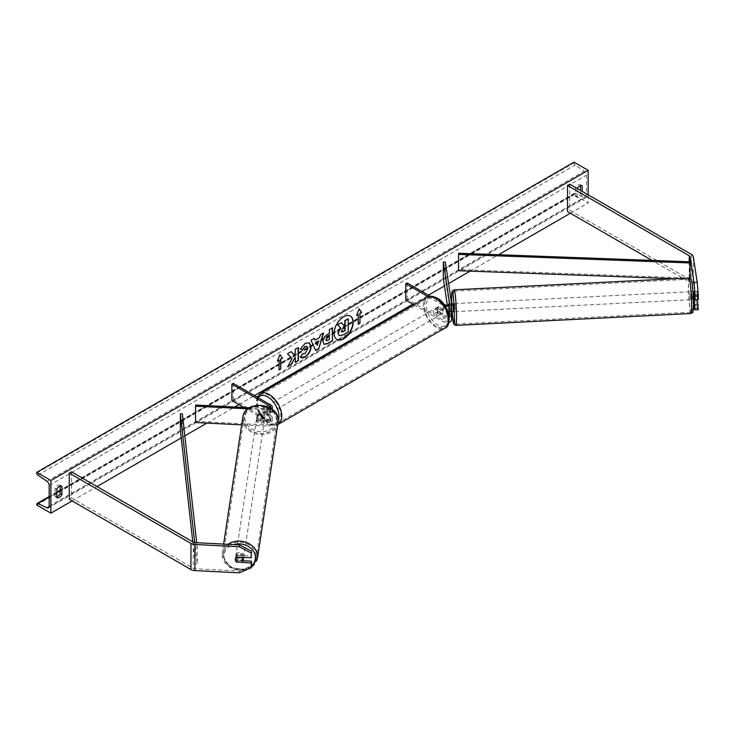 <?xml version="1.0" encoding="UTF-8"?>
<svg xmlns="http://www.w3.org/2000/svg" width="735" height="735" viewBox="0 0 735 735"><rect width="100%" height="100%" fill="white"/><g stroke="black" fill="none" stroke-linecap="round" stroke-linejoin="round"><path stroke-width="0.55" stroke-dasharray="3.67 2.76" d="M451.648 311.732L451.152 308.443L448.763 308.571L448.681 304.713L449.158 311.493M451.207 311.759L450.656 305.521L450.794 303.831L451.556 308.847L451.556 303.289M448.8 303.932L450.794 303.831M445.3 262.009L445.3 278.335L451.556 319.615L451.556 314.065M428.229 296.747L443.38 305.494L443.38 311.043A4.796 2.775 0 0 0 447.826 311.787M443.38 305.494A4.796 2.775 0 0 0 445.061 306.118M448.828 315.407A2.802 1.617 180 0 1 444.794 315.453L438.575 311.861A3.997 2.306 60 0 1 438.271 306.761A3.997 2.306 60 0 1 438.575 306.633L444.794 310.225A2.802 1.617 0 0 0 447.845 310.574A2.802 1.617 0 0 0 449.572 309.086A2.802 1.617 0 0 0 449.563 308.948L448.901 304.584M443.306 278.436L445.3 278.335M405.775 300.11L407.181 299.292L444.794 321.002A2.802 1.617 0 0 0 447.845 321.351A2.802 1.617 0 0 0 449.572 319.863A2.802 1.617 0 0 0 449.563 319.716L448.901 315.361M448.35 311.704L447.349 305.117M413.989 304.85L443.38 321.82A4.796 2.775 0 0 0 448.846 322.362M407.181 282.966L407.181 299.292M430.269 296.288L443.545 303.959M443.38 311.043L437.16 307.45A3.997 2.306 -120 0 0 436.856 307.579A3.997 2.306 -120 0 0 437.16 312.678L443.38 316.27L443.38 321.82M449.039 316.748A4.796 2.775 180 0 1 443.38 316.27M438.575 306.633L437.16 307.45M438.575 311.861L437.16 312.678M448.8 309.159L450.794 309.058M694.217 299.476L693.766 291.62M697.46 299.715L696.991 291.4L698.25 299.678M693.812 291.556L696.991 291.4M693.408 304.602L690.137 283.021A3.197 1.847 0 0 0 689.219 281.882L651.991 260.392M698.25 309.692L697.203 308.452L693.325 282.865A6.394 3.693 0 0 0 691.479 280.577L569.781 210.311L567.521 211.616M569.781 184.191L569.781 210.311M697.203 308.452L694.015 308.608M693.812 296.784L696.991 296.618M243.12 560.741L237.139 560.438A3.997 3.252 8.6 0 1 235.54 557.746A3.997 3.252 8.6 0 1 235.567 557.351A3.997 3.252 8.6 0 1 237.139 555.219L251.48 555.936M237.139 560.438L236.909 561.953M239.242 572.85L239.527 571.012L195.216 568.771A3.197 1.847 180 0 1 193.231 568.238L71.534 497.972L69.265 499.286M239.527 571.012L251.48 565.959A15.793 12.844 8.6 0 1 234.116 568.578A15.793 12.844 8.6 0 1 223.964 556A15.793 12.844 8.6 0 1 233.638 544.589M71.534 471.852L71.534 497.972M237.139 555.219L236.854 557.057M258.573 418.987L267.246 419.428A2.802 1.617 0 0 0 270.296 417.811A2.802 1.617 0 0 0 269.469 416.671L263.249 413.079A3.997 2.306 60 0 1 262.946 407.98A3.997 2.306 60 0 1 263.249 407.851L269.469 411.444A2.802 1.617 180 0 1 270.296 412.592A2.802 1.617 180 0 1 267.246 414.2L258.573 413.759A3.997 3.252 -171.4 0 0 257.011 415.9A3.997 3.252 -171.4 0 0 256.974 416.295A3.997 3.252 -171.4 0 0 258.573 418.987L258.398 420.135A3.997 3.252 8.6 0 1 256.8 417.443A3.997 3.252 8.6 0 1 256.837 417.048A3.997 3.252 8.6 0 1 258.398 414.917L267.081 415.348A4.796 2.775 180 0 0 272.29 412.592A4.796 2.775 180 0 0 270.884 410.635L264.664 407.043A3.997 2.306 -120 0 0 264.361 407.172A3.997 2.306 -120 0 0 264.664 412.262L270.884 415.854L270.884 421.403A4.796 2.775 180 0 1 272.29 423.369A4.796 2.775 180 0 1 267.081 426.125L241.696 424.848M270.884 415.854A4.796 2.775 0 0 1 272.29 417.811A4.796 2.775 0 0 1 267.081 420.576L258.398 420.135M271.353 408.688A4.796 2.775 180 0 1 267.081 409.799L247.897 408.835M269.965 407.806A2.802 1.617 180 0 1 267.246 408.651L249.441 407.75M195.74 405.04L195.565 422.515M243.919 407.475L269.469 422.221A2.802 1.617 180 0 1 270.296 423.369A2.802 1.617 180 0 1 267.246 424.977L195.74 421.366M233.28 383.367L233.28 399.693L231.865 400.511M233.28 399.693L270.884 421.403M258.573 413.759L258.398 414.917M263.249 407.851L264.664 407.043M263.249 413.079L264.664 412.262M437.444 308.599A3.997 2.306 -120 0 0 435.442 308.397A3.997 2.306 -120 0 0 434.826 311.603A3.997 2.306 -120 0 0 437.444 315.122A3.997 2.306 -120 0 0 439.438 315.324A3.997 2.306 -120 0 0 440.054 312.118A3.997 2.306 -120 0 0 437.444 308.599M438.253 306.78L436.553 307.754A3.997 2.306 60 0 1 436.572 307.744A3.997 2.306 60 0 1 438.575 307.937A3.997 2.306 60 0 1 440.596 310.087L442.286 309.104A3.997 2.306 -120 0 1 442.286 313.68L440.596 314.663A3.997 2.306 60 0 1 440.568 314.672A3.997 2.306 60 0 1 438.575 314.47A3.997 2.306 60 0 1 436.553 312.329L438.253 311.346A3.997 2.306 -120 0 1 438.253 306.78L442.286 309.104M442.286 313.68L438.253 311.346M267.779 406.547A3.997 2.306 -120 0 0 265.776 406.354A3.997 2.306 -120 0 0 265.16 409.56A3.997 2.306 -120 0 0 267.779 413.079A3.997 2.306 -120 0 0 269.773 413.281A3.997 2.306 -120 0 0 270.388 410.075A3.997 2.306 -120 0 0 267.779 406.547M262.928 407.998L264.628 407.015A3.997 2.306 60 0 1 266.649 407.199A3.997 2.306 60 0 1 268.661 409.349L266.97 410.332A3.997 2.306 -120 0 1 266.97 414.898L268.661 413.915A3.997 2.306 60 0 1 268.642 413.934A3.997 2.306 60 0 1 266.649 413.731A3.997 2.306 60 0 1 264.628 411.591L262.928 412.565A3.997 2.306 -120 0 1 262.928 407.998L266.97 410.332M266.97 414.898L262.928 412.565M265.776 406.354L264.646 407.006A3.997 2.306 60 0 1 264.646 407.006L268.661 409.349M436.553 312.329L440.596 314.663L439.438 315.324M440.596 310.087L436.553 307.754M264.628 411.591L268.661 413.915M269.194 412.262A3.997 2.306 -120 0 0 271.187 412.464A3.997 2.306 -120 0 0 271.803 409.257A3.997 2.306 -120 0 0 269.194 405.729A3.997 2.306 -120 0 0 267.191 405.536A3.997 2.306 -120 0 0 266.575 408.743A3.997 2.306 -120 0 0 269.194 412.262M436.03 309.407A3.997 2.306 60 0 1 438.639 312.935A3.997 2.306 60 0 1 438.023 316.142A3.997 2.306 60 0 1 436.03 315.94A3.997 2.306 60 0 1 433.42 312.421A3.997 2.306 60 0 1 434.027 309.214A3.997 2.306 60 0 1 436.03 309.407M436.03 326.165A16.519 9.537 60 0 1 425.234 311.603A16.519 9.537 60 0 1 427.77 298.373A16.519 9.537 60 0 1 436.03 299.191A16.519 9.537 60 0 1 446.816 313.744A16.519 9.537 60 0 1 444.289 326.983A16.519 9.537 60 0 1 436.03 326.165M269.194 395.513A16.519 9.537 -120 0 0 260.934 394.695A16.519 9.537 -120 0 0 258.398 407.934A16.519 9.537 -120 0 0 269.194 422.487A16.519 9.537 -120 0 0 277.453 423.305A16.519 9.537 -120 0 0 279.98 410.066A16.519 9.537 -120 0 0 269.194 395.513M691.681 293.348L692.223 299.641L691.681 293.348M693.822 291.62L696.955 291.464L697.451 299.32L697.451 294.744L694.318 294.9M691.828 291.657L693.417 291.575L693.868 294.928M696.955 291.464L697.451 294.744M693.868 299.494L693.371 296.214L696.955 296.03M693.371 296.214L693.822 299.568L692.223 299.641M697.451 299.32L695.007 299.439M452.797 303.73L453.201 311.713M448.809 303.996L451.152 303.877L451.575 306.642M451.575 306.072L451.152 303.877M451.575 307.166L449.26 307.285L449.324 311.429M451.152 308.443L451.547 311.741M448.855 304.612L449.26 307.285M449.204 311.475L448.763 308.571M455.332 309.922L454.79 303.628L455.332 309.922M689.687 293.449L690.238 299.742L689.687 293.449M691.47 305.245A16.519 1.176 87.1 0 1 690.863 312.246A16.519 1.176 87.1 0 1 689.375 303.371A16.519 1.176 87.1 0 1 688.594 286.255A16.519 1.176 87.1 0 1 689.2 279.254A16.519 1.176 87.1 0 1 690.698 288.129A16.519 1.176 87.1 0 1 691.47 305.245M453.55 298.125A16.519 1.176 -92.9 0 0 454.331 315.241A16.519 1.176 -92.9 0 0 455.819 324.117A16.519 1.176 -92.9 0 0 456.426 317.125A16.519 1.176 -92.9 0 0 455.645 299.999A16.519 1.176 -92.9 0 0 454.156 291.124A16.519 1.176 -92.9 0 0 453.55 298.125M350.273 316.032A13.487 7.791 120 0 0 350.136 315.949A13.487 7.791 120 0 0 343.392 316.62A13.487 7.791 120 0 0 334.581 328.499A13.487 7.791 120 0 0 336.648 339.313A13.487 7.791 120 0 0 336.795 339.386M588.165 194.803L588.165 202.97L574.026 194.803L574.026 194.123A1.801 1.038 60 0 1 574.393 193.296A1.801 1.038 60 0 1 575.174 193.323L584.279 197.614A3.399 1.966 -120 0 0 585.758 197.669A3.399 1.966 -120 0 0 586.466 196.107L586.466 175.215A3.399 1.966 -120 0 0 584.279 171.191L575.174 164.971A1.801 1.038 60 0 1 574.026 162.839L574.026 162.15M72.094 500.912L96.983 486.542M181.233 437.904L184.816 435.837M206.902 423.084L234.75 407.006M238.93 404.59L254.485 395.614M412.84 304.189L428.395 295.204M444.445 285.943L448.561 283.563M470.078 271.142L498.532 254.714M570.351 213.251L588.165 202.97M577.278 188.518A4.998 2.885 120 0 0 577.131 188.766L577.131 197.256A4.998 2.885 120 0 0 577.177 197.283A4.998 2.885 120 0 0 582.221 194.316L582.221 191.376M56.825 496.823A4.998 2.885 -60 0 1 55.18 496.695A4.998 2.885 -60 0 1 55.134 496.667L55.134 488.178A4.998 2.885 -60 0 1 57.679 485.458A4.998 2.885 -60 0 1 60.178 485.21A4.998 2.885 -60 0 1 60.224 485.238L60.224 486.074M55.134 488.178L56.825 489.161M580.531 185.67L580.531 184.843A4.998 2.885 120 0 0 580.485 184.816A4.998 2.885 120 0 0 577.986 185.064A4.998 2.885 120 0 0 575.441 187.783L577.131 188.766M575.441 187.783L575.441 196.273A4.998 2.885 120 0 0 580.531 193.333L580.531 190.393M577.177 197.283L575.477 196.3A4.998 2.885 120 0 0 575.477 196.3L577.131 197.256M36.75 504.991L574.026 194.803M580.531 184.843L582.129 185.771M580.531 193.333L582.221 194.316M55.134 496.667L56.825 497.65M60.224 485.238L61.823 486.166M341.178 322.591L343.548 325.182M347.977 318.668L347.977 331.761L342.62 334.848L339.23 335.739M357.982 314.304L357.982 324.107M359.057 309.049L356.567 315.453M277.554 360.747L279.934 354.601M278.804 360.021L279.089 369.981M291.198 351.67L287.238 353.627L291.951 358.671M291.666 358.515L287.67 366.765M298.134 347.664L295.001 349.143L295.277 352.69M295.001 352.524L293.853 354.656M295.001 356.907L295.277 362.373M287.385 366.6L287.918 366.296M323.887 344.219L322.702 341.582C322.922 338.348 324.539 335.849 327.571 334.076L329.399 333.341M329.115 333.175L329.399 329.611M329.115 329.445L332.532 327.801M326.368 340.663L329.115 339.469L329.115 336.014M300.275 349.051L304.961 343.126L309.26 342.758M300.826 357.421L300.321 356.999M300.036 356.833L302.682 353.526M306.826 346.387L307.57 348.418L304.869 353.471L302.655 353.563M314.856 339.993L319.523 337.631M319.238 337.466L320.322 334.848M320.037 334.691L323.556 332.983M315.49 350.393L310.988 340.241M310.703 340.075L314.323 338.311M317.015 345.239L318.283 340.819M344.834 327.617L342.758 328.481L341.077 331.007L341.573 331.954M235.714 556.597A3.997 3.252 -171.4 0 0 239.454 560.042A3.997 3.252 -171.4 0 0 243.652 557.396A3.997 3.252 -171.4 0 0 243.68 557.001A3.997 3.252 -171.4 0 0 239.941 553.547A3.997 3.252 -171.4 0 0 235.742 556.202A3.997 3.252 -171.4 0 0 235.714 556.597M242.091 562.22L242.403 560.143L236.716 559.859A3.997 3.252 -171.4 0 0 242.403 560.143M236.716 559.859L236.404 561.926M236.404 557.36L236.716 555.292L242.403 555.577A3.997 3.252 -171.4 0 0 236.716 555.292M242.403 555.577L242.146 557.323M256.625 418.592A3.997 3.252 -171.4 0 0 260.365 422.046A3.997 3.252 -171.4 0 0 264.563 419.391A3.997 3.252 -171.4 0 0 264.6 418.996A3.997 3.252 -171.4 0 0 260.861 415.551A3.997 3.252 -171.4 0 0 256.662 418.197A3.997 3.252 -171.4 0 0 256.625 418.592M257.911 415.45L263.599 415.734A3.997 3.252 -171.4 0 0 257.911 415.45L258.114 414.062A3.997 3.252 -171.4 0 0 257.011 415.9A3.997 3.252 -171.4 0 0 256.974 416.295A3.997 3.252 -171.4 0 0 258.114 418.638L257.911 420.016A3.997 3.252 -171.4 0 0 263.599 420.301L257.911 420.016M264.563 419.391L264.912 417.094A3.997 3.252 -171.4 0 1 263.81 418.922L263.599 420.301M264.912 417.094A3.997 3.252 -171.4 0 0 264.949 416.699A3.997 3.252 -171.4 0 0 263.81 414.356L263.599 415.734M258.114 414.062L263.81 414.356M263.81 418.922L258.114 418.638M256.451 419.74A3.997 3.252 -171.4 0 0 260.19 423.195A3.997 3.252 -171.4 0 0 264.389 420.549A3.997 3.252 -171.4 0 0 264.425 420.144A3.997 3.252 -171.4 0 0 260.686 416.699A3.997 3.252 -171.4 0 0 256.487 419.345A3.997 3.252 -171.4 0 0 256.451 419.74M243.855 555.853A3.997 3.252 8.6 0 1 243.827 556.248A3.997 3.252 8.6 0 1 239.628 558.894A3.997 3.252 8.6 0 1 235.889 555.449A3.997 3.252 8.6 0 1 235.917 555.044A3.997 3.252 8.6 0 1 240.115 552.398A3.997 3.252 8.6 0 1 243.855 555.853M256.331 556.478A16.519 13.432 8.6 0 1 256.203 558.122A16.519 13.432 8.6 0 1 238.866 569.055A16.519 13.432 8.6 0 1 223.422 554.815A16.519 13.432 8.6 0 1 223.541 553.17A16.519 13.432 8.6 0 1 240.887 542.237A16.519 13.432 8.6 0 1 256.331 556.478M276.893 420.778A16.519 13.432 -171.4 0 0 261.449 406.538A16.519 13.432 -171.4 0 0 244.112 417.471A16.519 13.432 -171.4 0 0 243.983 419.115A16.519 13.432 -171.4 0 0 259.427 433.356A16.519 13.432 -171.4 0 0 276.764 422.423A16.519 13.432 -171.4 0 0 276.893 420.778M458.668 253.235L458.668 269.561L690.137 278.124M458.539 270.719L458.668 269.561M690.009 278.124L690.009 279.282L674.62 278.712M690.137 283.021L690.009 279.282M192.763 541.851L195.216 563.874L194.665 542.595M182.372 413.833L182.372 430.159L180.378 430.232M195.216 547.547L197.21 547.474L197.21 563.8L182.372 430.159M197.21 547.474L196.677 542.724M195.216 563.874L197.21 563.8M444.794 304.676L444.794 310.225M449.563 303.674L449.563 308.948M449.563 314.451L449.563 319.716M444.794 315.453L444.794 321.002M689.219 261.77L689.219 281.882M691.479 254.457L691.479 280.577M693.325 256.745L693.325 282.865M195.216 542.65L195.216 568.771M193.231 542.118L193.231 568.238M267.081 420.576L267.081 426.125M267.081 409.799L267.081 415.348M270.884 405.077L270.884 410.635M267.246 408.651L267.246 414.2M269.469 407.53L269.469 411.444M267.246 419.428L267.246 424.977M269.469 416.671L269.469 422.221M437.444 298.961A15.793 9.123 60 0 1 448.607 318.31A15.793 9.123 60 0 1 437.444 324.76A15.793 9.123 60 0 1 426.272 305.411A15.793 9.123 60 0 1 437.444 298.961M427.127 297.262A17.796 10.272 -120 0 0 424.398 311.521A17.796 10.272 -120 0 0 436.03 327.204A17.796 10.272 -120 0 0 444.923 328.086M257.121 397.13L257.985 411.407L268.192 423.626C272.804 425.749 276.103 426.006 278.087 424.407A17.796 10.272 60 0 1 269.194 423.525A17.796 10.272 60 0 1 257.562 407.851A17.796 10.272 60 0 1 260.291 393.583M258.141 397.727A15.793 9.123 -120 0 0 258.086 410.626A15.793 9.123 -120 0 0 267.779 422.717A15.793 9.123 -120 0 0 278.17 420.539M690.652 286.567A15.793 1.121 87.1 0 1 692.021 282.754A15.793 1.121 87.1 0 1 693.399 304.731A15.793 1.121 87.1 0 1 692.021 308.544A15.793 1.121 87.1 0 1 690.652 286.567M689.136 277.977A17.796 1.268 -92.9 0 0 688.484 285.511A17.796 1.268 -92.9 0 0 689.32 303.959A17.796 1.268 -92.9 0 0 690.928 313.523M455.884 325.394A17.796 1.268 87.1 0 1 454.276 315.839A17.796 1.268 87.1 0 1 453.44 297.39A17.796 1.268 87.1 0 1 454.092 289.847M451.713 303.785A15.793 1.121 -92.9 0 0 452.108 311.769L451.703 303.785M49.19 506.305L586.466 196.107M49.19 485.403L586.466 175.215M36.75 504.311L574.026 194.123M36.75 473.028L574.026 162.839M37.908 475.159L575.174 164.971M47.012 481.379L584.279 171.191M49.181 506.553L584.279 197.614M49.19 496.998L56.825 492.588M60.224 490.631L575.174 193.323M227.942 544.304A17.796 14.479 -171.4 0 0 222.282 552.977A17.796 14.479 -171.4 0 0 222.145 554.75A17.796 14.479 -171.4 0 0 238.792 570.094A17.796 14.479 -171.4 0 0 257.471 558.315M278.032 422.616A17.796 14.479 8.6 0 1 259.354 434.394A17.796 14.479 8.6 0 1 242.706 419.051A17.796 14.479 8.6 0 1 242.844 417.278M244.874 418.004A15.793 12.844 -171.4 0 0 260.613 431.693A15.793 12.844 -171.4 0 0 276.351 419.593A15.793 12.844 -171.4 0 0 260.613 405.895A15.793 12.844 -171.4 0 0 244.874 418.004M449.572 309.086L449.572 303.537M449.572 314.304L449.572 319.863M438.271 306.761L436.856 307.579M235.567 557.351L235.742 556.202M272.29 409.395L272.29 412.592M270.296 412.592L270.296 407.043M270.296 417.811L270.296 423.369M272.29 417.811L272.29 423.369M256.662 418.197L256.837 417.048M262.946 407.98L264.361 407.172M436.572 307.744L435.442 308.397M269.773 413.281L268.642 413.934M271.187 412.464L438.023 316.142M260.934 394.695L427.77 298.373M277.453 423.305L444.289 326.983M267.191 405.536L434.027 309.214M454.79 303.628L689.834 291.758M455.819 324.117L690.863 312.246M454.156 291.124L689.2 279.254M455.185 311.612L690.238 299.742M585.758 197.669L48.492 507.857M574.393 193.296L60.224 490.153M56.825 492.11L49.19 496.52M580.485 184.816L582.175 185.799M55.18 496.695L56.871 497.678M60.178 485.21L61.869 486.193M223.624 544.084L222.135 554.851L230.064 567.622L246.565 569.754M250.35 568.155L251.223 567.622M264.389 420.549L243.827 556.248M244.112 417.471L223.541 553.17M276.764 422.423L256.203 558.122M256.487 419.345L235.917 555.044"/><path stroke-width="1.1" d="M448.901 304.584L448.809 303.996M445.061 306.118A4.796 2.775 0 0 0 451.575 303.537A4.796 2.775 0 0 0 451.556 303.289L445.3 262.009L443.306 262.11L443.306 278.436L447.349 305.117M449.039 316.748A4.796 2.775 180 0 0 451.575 314.304A4.796 2.775 180 0 0 451.556 314.065L451.207 311.759M447.826 311.787A4.796 2.775 0 0 0 451.575 309.086A4.796 2.775 0 0 0 451.556 308.847M443.545 303.959L444.794 304.676A2.802 1.617 0 0 0 447.845 305.025A2.802 1.617 0 0 0 449.572 303.537A2.802 1.617 0 0 0 449.563 303.39L443.306 262.11M448.901 315.361L448.35 311.704M449.158 311.493L449.563 314.167A2.802 1.617 180 0 1 449.572 314.304A2.802 1.617 180 0 1 448.828 315.407M448.846 322.362A4.796 2.775 0 0 0 451.575 319.863A4.796 2.775 0 0 0 451.556 319.615M430.269 296.288L407.181 282.966L405.775 283.784L405.775 300.11L413.989 304.85M405.775 283.784L428.229 296.747M693.766 291.62L695.062 299.834L698.25 299.678L698.25 294.882L695.062 295.047L695.062 299.834M694.217 299.476L695.062 309.858L694.015 308.608L693.408 304.602M695.062 295.047L694.015 282.488L690.137 256.901A3.197 1.847 0 0 0 689.219 255.762L567.521 185.496L567.521 211.616L651.991 260.392M694.015 282.488L697.203 282.332L693.325 256.745A6.394 3.693 0 0 0 691.479 254.457L569.781 184.191L567.521 185.496M695.062 309.858L698.25 309.692L697.46 299.715M695.062 305.062L698.25 304.896M697.203 282.332L698.25 294.882M236.854 562.275A3.997 3.252 8.6 0 1 235.264 559.583A3.997 3.252 8.6 0 1 235.292 559.188A3.997 3.252 8.6 0 1 236.854 557.057L251.195 557.782L251.48 551.149L239.527 544.883L195.216 542.65A3.197 1.847 180 0 1 193.231 542.118L71.534 471.852L69.265 473.156L69.265 499.286L190.962 569.542A6.394 3.693 180 0 0 194.931 570.608L239.242 572.85L251.195 567.797L251.195 563.001L236.909 561.953M251.48 551.149L251.195 557.782M233.638 544.589A15.793 12.844 8.6 0 1 255.44 557.589A15.793 12.844 8.6 0 1 251.48 565.95L251.48 561.163L243.12 560.741M239.527 544.883L239.242 546.73L194.931 544.488A6.394 3.693 180 0 1 190.962 543.422L69.265 473.156M251.48 561.163L251.195 563.001M251.48 565.959L251.195 567.797M239.242 546.73L251.195 552.986M241.696 424.848L195.565 422.515L195.565 406.189L247.897 408.835M269.965 407.806A2.802 1.617 180 0 0 270.296 407.043A2.802 1.617 180 0 0 269.469 405.895L231.865 384.185L233.28 383.367L270.884 405.077A4.796 2.775 180 0 1 272.29 407.043A4.796 2.775 180 0 1 271.353 408.688M249.441 407.75L195.74 405.04L195.565 406.189M231.865 384.185L231.865 400.511L243.919 407.475M692.912 291.602L693.417 291.575L694.318 294.9M693.316 299.586L695.007 299.439M451.547 311.741L453.201 311.713L453.348 310.023L452.797 303.73L451.198 303.812M451.575 306.642L451.575 306.072M451.602 311.796L449.324 311.429M448.763 303.996L448.855 304.612M336.795 339.386A13.487 7.791 120 0 0 343.392 338.642A13.487 7.791 120 0 0 352.166 326.882A13.487 7.791 120 0 0 350.273 316.032M343.677 338.807A13.487 7.791 120 0 0 352.488 326.919A13.487 7.791 120 0 0 350.42 316.114A13.487 7.791 120 0 0 343.677 316.776A13.487 7.791 120 0 0 334.866 328.664A13.487 7.791 120 0 0 336.933 339.478A13.487 7.791 120 0 0 343.677 338.807M50.89 480.506L50.89 513.159L36.75 504.991L36.75 504.311A1.801 1.038 60 0 1 37.127 503.484A1.801 1.038 60 0 1 37.908 503.512L47.012 507.802A3.399 1.966 -120 0 0 48.492 507.857A3.399 1.966 -120 0 0 49.19 506.305L49.19 485.403A3.399 1.966 -120 0 0 47.012 481.379L37.908 475.159A1.801 1.038 60 0 1 36.75 473.028L36.75 472.339L50.89 480.506L588.165 170.318L588.165 194.803M50.89 513.159L72.094 500.912M96.983 486.542L181.233 437.904M184.816 435.837L206.902 423.084M234.75 407.006L238.93 404.59M254.485 395.614L412.84 304.189M428.395 295.204L444.445 285.943M448.561 283.563L470.078 271.142M498.532 254.714L570.351 213.251M302.682 353.526L305.154 353.627L307.846 348.62L306.973 346.461L305.154 346.654L302.599 349.713L300.238 349.134L305.245 343.291L309.398 342.841L311.08 346.718C310.804 351.045 308.819 354.454 305.117 356.953C302.866 358.147 301.267 358.165 300.321 356.999L302.912 353.71M300.964 357.504L300.321 356.999M322.987 341.784L322.987 341.747C323.198 338.513 324.824 336.014 327.847 334.232L329.399 333.341L329.399 329.611L332.532 327.801L332.532 340.856L327.691 343.658L324.025 344.311L322.987 341.784M291.951 358.671L287.67 366.765L291.382 364.615L295.277 357.072L295.277 362.373L298.419 360.563L298.419 347.499L295.277 349.309L295.277 352.69L294.129 354.821L291.29 351.615L287.523 353.783L291.951 358.671M582.221 191.376L582.221 185.826A4.998 2.885 120 0 0 582.175 185.799A4.998 2.885 120 0 0 579.676 186.047A4.998 2.885 120 0 0 577.278 188.518M61.915 486.221L61.915 494.71A4.998 2.885 -60 0 1 56.871 497.678A4.998 2.885 -60 0 1 56.825 497.65L56.825 489.161A4.998 2.885 -60 0 1 59.37 486.441A4.998 2.885 -60 0 1 61.869 486.193A4.998 2.885 -60 0 1 61.915 486.221L61.823 486.166M359.966 313.496L361.657 312.513L359.112 308.893L356.567 315.453L358.267 314.47L358.267 324.264L359.966 323.29L359.966 313.496L359.966 323.29M277.389 361.161L279.934 354.601L282.479 358.23L280.788 359.204L280.788 368.998L279.089 369.981L279.089 360.187L277.389 361.161M315.14 340.158L319.523 337.631L320.322 334.848L323.556 332.983L318.769 348.822L315.765 350.549L310.988 340.241L314.323 338.311L315.14 340.158L314.157 338.412M580.531 190.393L580.531 185.67M60.224 486.074L60.224 493.727A4.998 2.885 -60 0 1 56.825 496.823M36.75 472.339L574.026 162.15L588.165 170.318M60.224 493.727L61.915 494.71M337.916 333.093L339.23 335.739L337.916 333.056L340.25 327.691L337.549 324.686L341.453 322.757L343.741 325.403L345.119 324.613L345.119 320.644L348.261 318.834L348.261 331.917L342.896 335.013L339.175 335.711M341.453 322.757L337.549 324.686M343.548 325.182L344.834 324.447L344.834 320.478L348.261 318.834M338.201 333.258L340.535 327.856L337.834 324.852M359.681 323.124L358.267 323.942M356.732 315.03L358.267 314.47M359.681 313.331L361.657 312.513M361.372 312.347L359.057 309.049M279.879 354.757L282.479 358.23M282.203 358.064L280.788 359.204M280.504 359.038L280.788 368.998M279.089 369.65L280.504 368.841M277.554 360.747L279.089 360.187M291.198 351.67L294.129 354.821M295.277 362.043L298.419 360.563M298.134 360.398L298.134 347.664M287.918 366.296L291.106 364.45L295.277 357.072M332.257 327.966L332.532 340.856M332.257 340.7L327.406 343.493L323.887 344.219M329.399 336.18L327.911 337.034L326.119 339.772L326.496 340.755L329.399 339.625L329.115 336.014L327.635 336.869L325.835 339.607L326.368 340.663M309.26 342.758L310.795 346.552C310.519 350.88 308.535 354.288 304.832 356.787L300.826 357.421M306.826 346.387L304.869 346.488L302.599 349.713M302.315 349.548L300.275 349.051M323.152 333.212L318.769 348.822M318.485 348.656L315.646 350.292M318.558 340.985L315.756 342.28L317.29 345.404L318.558 340.985L316.041 342.437L317.29 345.404M341.362 331.209L343.061 331.779L345.119 330.594L345.119 327.452L343.043 328.646L341.362 331.173L341.702 332.055M341.573 331.954L345.119 330.594M344.834 330.428L344.834 327.617M235.264 559.583A3.997 3.252 -171.4 0 0 236.404 561.926L242.091 562.22A3.997 3.252 -171.4 0 0 243.202 560.382A3.997 3.252 -171.4 0 0 243.23 559.987A3.997 3.252 -171.4 0 0 242.091 557.644L236.404 557.36A3.997 3.252 -171.4 0 0 235.292 559.188A3.997 3.252 -171.4 0 0 235.264 559.583M690.137 261.798L690.009 262.955L458.539 254.393L458.668 253.235L690.137 261.798L690.137 278.179L690.137 256.901M458.539 254.393L458.539 270.719L674.62 278.712M690.009 262.955L690.009 278.124M194.665 542.595L180.378 413.906L180.378 430.232L192.763 541.851M196.677 542.724L182.372 413.833L180.378 413.906M689.219 255.762L689.219 261.77M190.962 543.422L190.962 569.542M194.931 544.488L194.931 570.608M269.469 405.895L269.469 407.53M444.923 328.086A17.796 10.272 -120 0 0 447.652 313.827A17.796 10.272 -120 0 0 436.03 298.144A17.796 10.272 -120 0 0 427.127 297.262L260.291 393.583A17.796 10.272 60 0 1 269.194 394.465A17.796 10.272 60 0 1 280.816 410.148A17.796 10.272 60 0 1 278.087 424.407L444.923 328.086C452.705 326.101 448.984 303.803 437.031 298.042C432.419 295.929 429.121 295.663 427.127 297.262M278.17 420.539A15.793 9.123 -120 0 0 267.779 396.918A15.793 9.123 -120 0 0 258.141 397.727M691.589 305.99A17.796 1.268 -92.9 0 0 690.744 287.541A17.796 1.268 -92.9 0 0 689.136 277.977C690.551 277.812 691.451 278.96 691.819 281.413C692.811 288.129 693.344 295.939 693.408 304.832C692.958 316.445 693.178 310.896 690.928 313.523A17.796 1.268 -92.9 0 0 691.589 305.99M689.136 277.977L454.092 289.847A17.796 1.268 87.1 0 1 455.7 299.411A17.796 1.268 87.1 0 1 456.536 317.86A17.796 1.268 87.1 0 1 455.884 325.394L690.928 313.523M455.884 325.394L453.973 324.383L453.376 322.775L452.108 311.769A15.793 1.121 -92.9 0 0 453.578 323.253A15.793 1.121 -92.9 0 0 454.377 316.813A15.793 1.121 -92.9 0 0 452.999 294.827A15.793 1.121 -92.9 0 0 451.621 298.64A15.793 1.121 -92.9 0 0 451.713 303.785L451.612 298.539C451.804 289.875 452.007 292.328 452.383 290.876L454.092 289.847M47.012 507.802L49.181 506.553M37.908 503.512L49.19 496.998M56.825 492.588L60.224 490.631M251.223 567.622L257.471 558.315A17.796 14.479 -171.4 0 0 257.599 556.542A17.796 14.479 -171.4 0 0 247.043 542.715A17.796 14.479 -171.4 0 0 227.942 544.304M223.624 544.084L242.844 417.278A17.796 14.479 8.6 0 1 261.522 405.5A17.796 14.479 8.6 0 1 278.17 420.843A17.796 14.479 8.6 0 1 278.032 422.616L257.471 558.315M451.575 309.086L451.575 303.537M451.575 314.304L451.575 319.863M272.29 407.043L272.29 409.395M257.121 397.13L260.291 393.583M60.224 490.153L56.825 492.11M49.19 496.52L37.127 503.484M246.565 569.754L250.35 568.155M242.844 417.278C244.672 399.252 279.116 402.716 278.17 420.742L278.032 422.616M243.652 557.396L243.202 560.382"/></g></svg>
